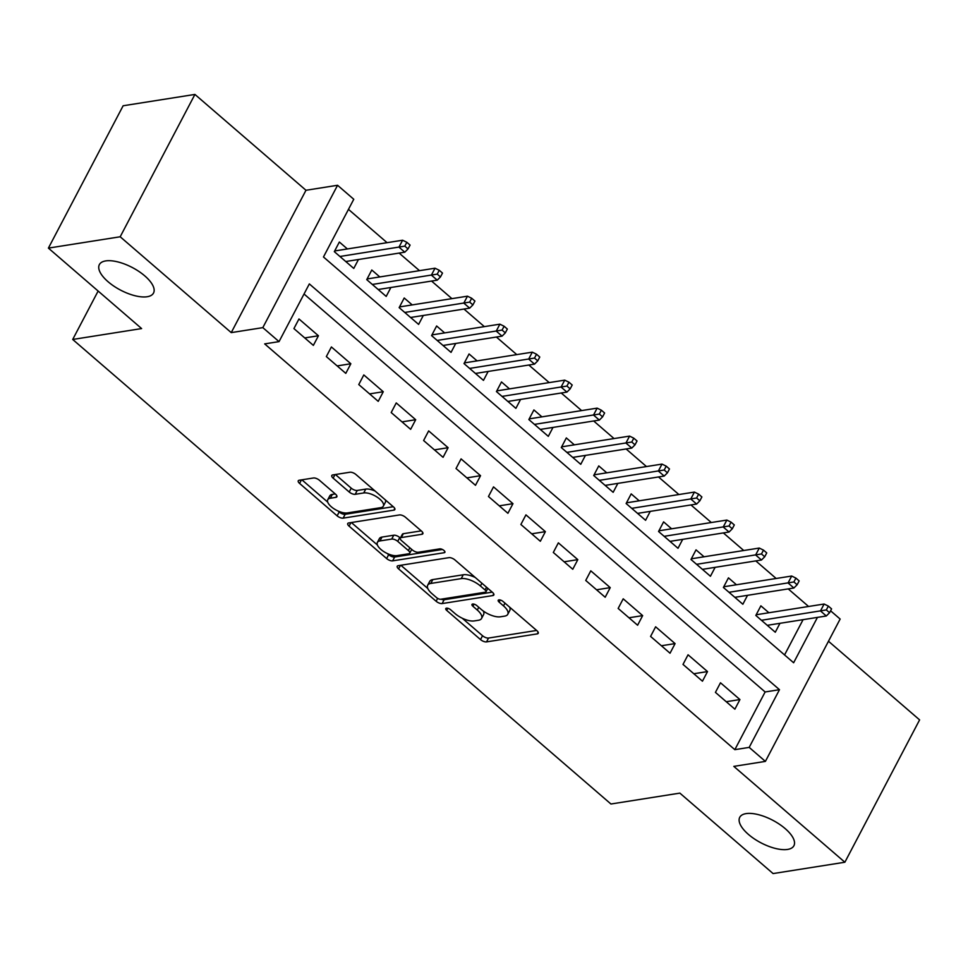 <?xml version="1.0" encoding="UTF-8"?>
<svg xmlns="http://www.w3.org/2000/svg" width="968" height="968" viewBox="0 0 968 968"><rect width="100%" height="100%" fill="white"/><g stroke="black" fill="none" stroke-linecap="round" stroke-linejoin="round"><path stroke-width="1.45" d="M446.454 608.17A3.279 1.367 -152.3 0 0 445.776 608.569A3.279 1.367 -152.3 0 0 446.708 610.409L480.527 639.594A4.695 1.948 -152.3 0 0 486.529 641.893L537.264 633.883A4.695 1.948 -152.3 0 0 538.232 633.314A4.695 1.948 -152.3 0 0 536.901 630.688L503.082 601.503A3.279 1.367 -152.3 0 0 498.883 599.894A3.279 1.367 -152.3 0 0 498.205 600.281A3.279 1.367 -152.3 0 0 499.137 602.12L503.505 605.895A15.016 6.244 -152.3 0 1 507.776 614.305A15.016 6.244 -152.3 0 1 504.679 616.12L500.444 616.785A15.016 6.244 -152.3 0 1 481.241 609.416L476.873 605.641A3.279 1.367 -152.3 0 0 472.662 604.032A3.279 1.367 -152.3 0 0 471.985 604.431A3.279 1.367 -152.3 0 0 472.916 606.27L477.297 610.046A15.016 6.244 -152.3 0 1 481.568 618.443A15.016 6.244 -152.3 0 1 478.458 620.258L474.235 620.924A15.016 6.244 -152.3 0 1 455.033 613.567L450.652 609.779A3.279 1.367 -152.3 0 0 446.454 608.17M147.197 296.74A30.589 12.729 -152.3 0 0 153.525 293.038A30.589 12.729 -152.3 0 0 138.993 271.5A30.589 12.729 -152.3 0 0 105.693 260.912A30.589 12.729 -152.3 0 0 99.365 264.603A30.589 12.729 -152.3 0 0 113.897 286.153A30.589 12.729 -152.3 0 0 147.197 296.74M787.577 849.432A30.589 12.729 -152.3 0 0 793.905 845.742A30.589 12.729 -152.3 0 0 779.373 824.204A30.589 12.729 -152.3 0 0 746.074 813.616A30.589 12.729 -152.3 0 0 739.746 817.307A30.589 12.729 -152.3 0 0 754.266 838.845A30.589 12.729 -152.3 0 0 787.577 849.432M319.464 480.297A4.695 1.948 -152.3 0 0 313.463 477.986L299.233 480.237A4.695 1.948 -152.3 0 0 298.253 480.806A4.695 1.948 -152.3 0 0 299.596 483.431L337.142 515.847A4.695 1.948 -152.3 0 0 343.144 518.146L393.879 510.136A4.695 1.948 -152.3 0 0 394.847 509.567A4.695 1.948 -152.3 0 0 393.516 506.942L355.958 474.526A4.695 1.948 -152.3 0 0 349.956 472.227L332.762 474.937A4.695 1.948 -152.3 0 0 331.794 475.506A4.695 1.948 -152.3 0 0 333.137 478.131L349.206 492.01A4.695 1.948 -152.3 0 0 355.208 494.309L363.726 492.954A12.548 5.227 -152.3 0 1 377.399 497.298A12.548 5.227 -152.3 0 1 383.352 506.143A12.548 5.227 -152.3 0 1 380.763 507.656L347.355 512.931A12.548 5.227 -152.3 0 1 333.694 508.587A12.548 5.227 -152.3 0 1 327.741 499.754A12.548 5.227 -152.3 0 1 330.33 498.242L335.896 497.358A4.695 1.948 -152.3 0 0 336.864 496.79A4.695 1.948 -152.3 0 0 335.533 494.164L319.464 480.297M48.4 248.111L123.13 105.766L194.919 94.428L120.189 236.773L48.4 248.111L141.618 328.575L72.709 339.466L610.941 804.009L679.863 793.119L773.081 873.572L844.87 862.234L733.817 766.378L765.398 761.392L749.184 747.393L734.833 749.668L264.675 343.894L279.038 341.619L262.824 327.632L337.566 185.275L353.768 199.275L323.469 256.98L793.627 662.765L817.452 617.39M120.189 236.773L231.243 332.617L262.824 327.632M398.211 565.675A4.695 1.948 -152.3 0 0 397.231 566.232A4.695 1.948 -152.3 0 0 398.574 568.857L436.132 601.273A4.695 1.948 -152.3 0 0 442.122 603.572L492.857 595.562A4.695 1.948 -152.3 0 0 493.837 594.993A4.695 1.948 -152.3 0 0 492.494 592.368L454.948 559.952A4.695 1.948 -152.3 0 0 448.946 557.653L398.211 565.675M386.631 558.56L349.085 526.144A4.695 1.948 -152.3 0 1 347.742 523.519A4.695 1.948 -152.3 0 1 348.722 522.95L399.457 514.94A4.695 1.948 -152.3 0 1 405.447 517.239L421.528 531.117A4.695 1.948 -152.3 0 1 422.859 533.743A4.695 1.948 -152.3 0 1 421.891 534.3L401.309 537.555A4.695 1.948 -152.3 0 0 400.341 538.123A4.695 1.948 -152.3 0 0 401.672 540.749L412.344 549.945A4.695 1.948 -152.3 0 0 418.345 552.256L439.762 548.868A3.279 1.367 -152.3 0 1 443.332 550.005A3.279 1.367 -152.3 0 1 444.893 552.317A3.279 1.367 -152.3 0 1 444.215 552.716L392.633 560.859A4.695 1.948 -152.3 0 1 386.631 558.56L388.652 554.712L387.248 553.502M844.87 862.234L919.6 719.889L828.475 641.24M347.379 248.945L339.357 242.024L334.311 251.644L353.768 268.438L358.45 259.509M379.807 276.933L371.785 270.012L366.739 279.631L386.196 296.426L390.878 287.496M412.223 304.92L404.213 297.999L399.155 307.618L418.612 324.401L423.306 315.483M444.651 332.907L436.629 325.986L431.583 335.606L451.04 352.388L455.722 343.459M477.079 360.882L469.056 353.961L464.011 363.581L483.468 380.376L488.15 371.446M509.495 388.87L501.484 381.949L496.439 391.568L515.884 408.363L520.578 399.433M541.923 416.857L533.913 409.936L528.855 419.555L548.311 436.35L552.994 427.42M574.351 444.844L566.328 437.923L561.283 447.543L580.74 464.325L585.422 455.396M606.779 472.832L598.756 465.911L593.711 475.518L613.155 492.313L617.85 483.383M639.195 500.807L631.184 493.886L626.127 503.505L645.583 520.3L650.266 511.37M671.623 528.794L663.6 521.873L658.555 531.492L678.011 548.287L682.694 539.357M704.051 556.781L696.028 549.86L690.983 559.48L710.427 576.262L715.122 567.345M736.466 584.769L728.456 577.848L723.399 587.467L742.855 604.25L747.538 595.32M715.425 692.386L734.881 709.181L739.927 699.561L720.482 682.779L715.425 692.386M683.009 664.411L702.453 681.194L707.511 671.574L688.054 654.791L683.009 664.411M650.581 636.424L670.038 653.219L675.083 643.599L655.626 626.804L650.581 636.424M618.153 608.436L637.61 625.231L642.655 615.612L623.21 598.817L618.153 608.436M585.737 580.449L605.181 597.244L610.239 587.624L590.783 570.83L585.737 580.449M553.309 552.462L572.766 569.257L577.811 559.637L558.354 542.854L553.309 552.462M520.881 524.487L540.338 541.269L545.383 531.65L525.939 514.867L520.881 524.487M488.465 496.499L507.91 513.294L512.967 503.675L493.511 486.88L488.465 496.499M456.037 468.512L475.494 485.307L480.539 475.687L461.083 458.892L456.037 468.512M423.609 440.525L443.066 457.319L448.111 447.7L428.667 430.905L423.609 440.525M391.193 412.549L410.638 429.332L415.695 419.713L396.239 402.93L391.193 412.549M358.765 384.562L378.222 401.345L383.267 391.738L363.811 374.943L358.765 384.562M326.337 356.575L345.794 373.37L350.839 363.75L331.395 346.955L326.337 356.575M734.833 749.668L765.131 691.963L304.037 294.006M318.424 335.763L298.967 318.968L293.921 328.588L313.366 345.382L318.424 335.763L304.738 337.929M808.582 606.476L788.218 588.895M776.167 578.489L755.79 560.908M743.739 550.502L723.374 532.932M711.311 522.526L690.946 504.945M678.895 494.539L658.518 476.958M646.467 466.552L626.102 448.971M614.039 438.564L593.674 420.983M581.623 410.589L561.246 393.008M549.195 382.602L528.831 365.021M516.767 354.615L496.402 337.033M484.351 326.627L463.974 309.046M451.923 298.64L431.559 281.059M419.495 270.665L399.131 253.084M387.079 242.678L348.48 209.366M784.564 654.937L803.089 619.653M768.894 612.744L760.872 605.835L755.826 615.442L775.283 632.237L779.966 623.307M98.131 291.041L72.709 339.466M231.243 332.617L305.973 190.273L194.919 94.428M305.973 190.273L337.566 185.275M830.58 610.796L840.139 619.048L765.398 761.392M749.184 747.393L779.482 689.688L309.337 283.914L279.038 341.619M765.131 691.963L779.482 689.688M739.927 699.561L726.242 701.727M707.511 671.574L693.826 673.74M675.083 643.599L661.398 645.753M642.655 615.612L628.97 617.778M610.239 587.624L596.554 589.79M577.811 559.637L564.126 561.803M545.383 531.65L531.698 533.816M512.967 503.675L499.282 505.828M480.539 475.687L466.854 477.853M448.111 447.7L434.426 449.866M415.695 419.713L402.01 421.879M383.267 391.738L369.582 393.891M350.839 363.75L337.154 365.916M481.568 618.443L483.589 614.595A15.016 6.244 -152.3 0 0 483.334 611.062M507.776 614.305L509.797 610.457A15.016 6.244 -152.3 0 0 509.676 607.19M462.232 618.213L482.548 635.746A4.695 1.948 -152.3 0 0 488.55 638.045L536.623 630.446M441.093 599.192A4.695 1.948 -152.3 0 0 444.143 599.724L492.228 592.138M400.861 565.251L427.808 588.508M436.568 597.631A3.279 1.367 -152.3 0 0 440.767 599.24L485.307 592.198A3.279 1.367 -152.3 0 0 485.984 591.811A3.279 1.367 -152.3 0 0 485.053 589.972L480.43 585.991A15.016 6.244 -152.3 0 0 461.228 578.622L430.796 583.438A15.016 6.244 -152.3 0 0 427.687 585.241A15.016 6.244 -152.3 0 0 431.958 593.65L436.568 597.631M475.252 577.485A15.016 6.244 -152.3 0 0 463.249 574.774L461.228 578.622M427.687 585.241L429.707 581.393A15.016 6.244 -152.3 0 1 432.817 579.59L463.249 574.774M377.399 544.996L351.372 522.538M421.249 530.875L403.329 533.707A4.695 1.948 -152.3 0 0 402.361 534.275L400.341 538.123M442.412 549.473L394.654 557.011L392.633 560.859M379.964 540.931A12.548 5.227 -152.3 0 0 377.363 542.443A12.548 5.227 -152.3 0 0 383.328 551.288A12.548 5.227 -152.3 0 0 396.989 555.62L408.762 553.769A4.695 1.948 -152.3 0 0 409.73 553.2A4.695 1.948 -152.3 0 0 408.399 550.574L397.727 541.366A4.695 1.948 -152.3 0 0 391.725 539.067L379.964 540.931L381.985 537.083A12.548 5.227 -152.3 0 0 379.383 538.595L377.363 542.443M381.985 537.083L393.746 535.219A4.695 1.948 -152.3 0 1 399.748 537.518L400.377 538.063M388.652 554.712A4.695 1.948 -152.3 0 0 394.654 557.011M327.741 499.754L329.761 495.906A12.548 5.227 -152.3 0 1 332.351 494.394L335.267 493.934M383.352 506.143L385.373 502.295A12.548 5.227 -152.3 0 0 385.421 499.948M375.136 491.079A12.548 5.227 -152.3 0 0 365.747 489.106L363.726 492.954M335.424 474.526L351.227 488.162A4.695 1.948 -152.3 0 0 357.228 490.461L365.747 489.106M337.977 510.971L339.163 511.999A4.695 1.948 -152.3 0 0 345.165 514.298L393.25 506.7M301.883 479.825L327.692 502.102M829.564 612.732L831.585 608.884L828.342 606.089L826.321 609.937L829.564 612.732L826.321 615.987L820.489 610.941L824.119 604.02L756.214 614.753L755.839 615.454M826.321 609.937L761.429 620.282M826.321 615.987L767.261 625.316M824.119 604.02L828.342 606.089M797.136 584.757L799.157 580.909L795.914 578.102L793.893 581.949L797.136 584.757L793.893 588L788.061 582.966L791.691 576.033L723.786 586.765L723.411 587.479M793.893 581.949L729.001 592.295M793.893 588L734.833 597.329M791.691 576.033L795.914 578.102M764.72 556.769L766.741 552.922L763.498 550.126L761.477 553.962L764.72 556.769L761.477 560.012L755.633 554.979L759.275 548.057L691.358 558.79L690.995 559.492M761.477 553.962L696.573 564.308M761.477 560.012L702.417 569.353M759.275 548.057L763.498 550.126M732.292 528.782L734.313 524.934L731.07 522.139L729.049 525.987L732.292 528.782L729.049 532.025L723.217 526.991L726.847 520.07L658.942 530.803L658.567 531.505M729.049 525.987L664.157 536.32M729.049 532.025L669.989 541.366M726.847 520.07L731.07 522.139M699.864 500.795L701.885 496.947L698.642 494.152L696.621 498L699.864 500.795L696.621 504.05L690.789 499.004L694.419 492.083L626.514 502.815L626.139 503.517M696.621 498L631.729 508.345M696.621 504.05L637.561 513.379M694.419 492.083L698.642 494.152M667.448 472.808L669.469 468.96L666.226 466.165L664.205 470.012L667.448 472.808L664.205 476.062L658.361 471.029L662.003 464.096L594.086 474.828L593.723 475.53M664.205 470.012L599.301 480.358M664.205 476.062L605.145 485.391M662.003 464.096L666.226 466.165M635.02 444.832L637.041 440.984L633.798 438.177L631.777 442.025L635.02 444.832L631.777 448.075L625.945 443.041L629.575 436.108L561.67 446.841L561.295 447.555M631.777 442.025L566.885 452.371M631.777 448.075L572.717 457.404M629.575 436.108L633.798 438.177M602.592 416.845L604.613 412.997L601.37 410.202L599.349 414.05L602.592 416.845L599.349 420.088L593.517 415.054L597.147 408.133L529.242 418.866L528.867 419.567M599.349 414.05L534.457 424.383M599.349 420.088L540.289 429.429M597.147 408.133L601.37 410.202M570.176 388.858L572.197 385.01L568.954 382.215L566.933 386.063L570.176 388.858L566.933 392.101L561.089 387.067L564.731 380.146L496.814 390.878L496.451 391.58M566.933 386.063L502.029 396.408M566.933 392.101L507.873 401.442M564.731 380.146L568.954 382.215M537.748 360.87L539.769 357.023L536.526 354.227L534.505 358.075L537.748 360.87L534.505 364.125L528.673 359.08L532.303 352.158L464.398 362.891L464.023 363.593M534.505 358.075L469.613 368.421M534.505 364.125L475.445 373.454M532.303 352.158L536.526 354.227M505.32 332.883L507.341 329.035L504.098 326.24L502.077 330.088L505.32 332.883L502.077 336.138L496.245 331.104L499.875 324.171L431.97 334.904L431.595 335.606M502.077 330.088L437.185 340.434M502.077 336.138L443.017 345.467M499.875 324.171L504.098 326.24M472.904 304.908L474.925 301.06L471.682 298.253L469.661 302.101L472.904 304.908L469.661 308.151L463.817 303.117L467.459 296.184L399.542 306.916L399.179 307.63M469.661 302.101L404.757 312.446M469.661 308.151L410.601 317.48M467.459 296.184L471.682 298.253M440.476 276.921L442.497 273.073L439.254 270.278L437.233 274.125L440.476 276.921L437.233 280.163L431.389 275.13L435.031 268.209L367.114 278.941L366.751 279.643M437.233 274.125L372.341 284.459M437.233 280.163L378.173 289.505M435.031 268.209L439.254 270.278M408.048 248.933L410.069 245.085L406.826 242.29L404.805 246.138L408.048 248.933L404.805 252.188L398.973 247.142L402.603 240.221L334.698 250.954L334.323 251.656M404.805 246.138L339.913 256.484M404.805 252.188L345.745 261.517M402.603 240.221L406.826 242.29M447.821 608.291L446.708 610.409M500.238 600.015L499.137 602.12M474.03 604.153L472.916 606.27M478.749 607.275L477.297 610.046M504.969 603.125L503.505 605.895M538.148 632.189L537.264 633.883M488.55 638.045L486.529 641.893M482.548 635.746L480.527 639.594M493.753 593.868L492.857 595.562M444.143 599.724L442.122 603.572M437.645 598.381L436.132 601.273M400.437 565.324L398.574 568.857M486.505 587.201L485.053 589.972M481.895 583.208L480.43 585.991M432.817 579.59L430.796 583.438M350.936 522.599L349.085 526.144M422.774 532.618L421.891 534.3M403.329 533.707L401.309 537.555M444.832 551.53L444.215 552.716M409.851 547.803L408.399 550.574M399.748 537.518L397.727 541.366M393.746 535.219L391.725 539.067M336.779 495.676L335.896 497.358M332.351 494.394L330.33 498.242M357.228 490.461L355.208 494.309M351.227 488.162L349.206 492.01M334.989 474.586L333.137 478.131M394.762 508.442L393.879 510.136M345.165 514.298L343.144 518.146M339.163 511.999L337.142 515.847M301.447 479.886L299.596 483.431M487.811 588.326L485.984 591.811M411.715 549.413L409.73 553.2"/></g></svg>
